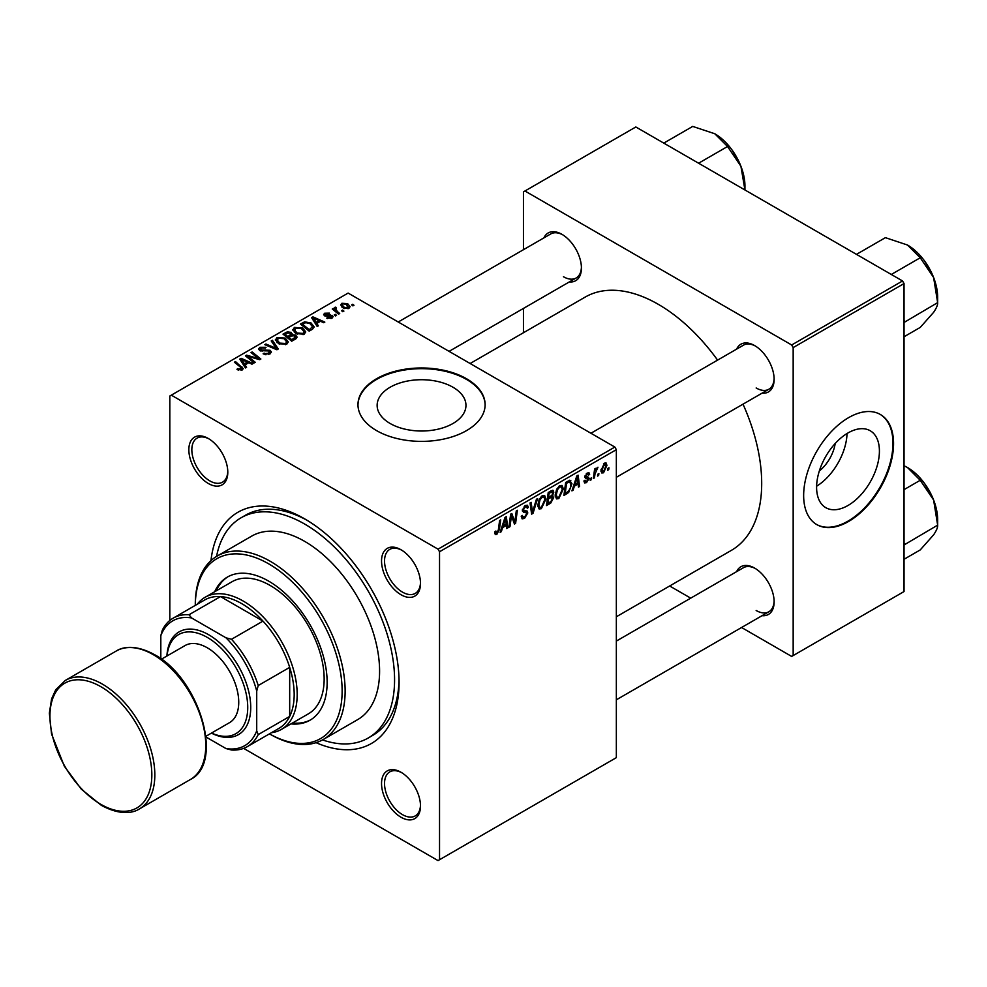 <?xml version="1.0" encoding="UTF-8"?>
<svg xmlns="http://www.w3.org/2000/svg" width="987" height="987" viewBox="0 0 987 987"><rect width="100%" height="100%" fill="white"/><g stroke="black" fill="none" stroke-linecap="round" stroke-linejoin="round"><path stroke-width="1.48" d="M390.149 423.497A44.415 25.65 180 0 1 377.133 405.373A44.415 25.65 180 0 1 404.559 381.673A44.415 25.65 180 0 1 452.959 387.237A44.415 25.65 180 0 1 465.963 405.373A44.415 25.65 180 0 1 438.549 429.061A44.415 25.65 180 0 1 390.149 423.497M466.506 378.724A63.575 36.704 0 0 0 397.218 370.767A63.575 36.704 0 0 0 357.973 404.682A63.575 36.704 0 0 0 376.602 430.628A63.575 36.704 0 0 0 445.877 438.586A63.575 36.704 0 0 0 485.123 404.682A63.575 36.704 0 0 0 466.506 378.724M485.123 405.028A63.575 36.704 0 0 0 466.506 379.415A63.575 36.704 0 0 0 397.502 371.396A63.575 36.704 0 0 0 357.985 405.028M401.018 817.248A27.55 15.903 60 0 1 381.537 783.518A27.55 15.903 60 0 1 401.018 772.266L401.018 772.266A27.55 15.903 60 0 1 420.499 806.009A27.55 15.903 60 0 1 401.018 817.248M401.783 772.722A25.428 14.682 -120 0 0 389.803 771.871A25.428 14.682 -120 0 0 385.905 792.253A25.428 14.682 -120 0 0 402.523 814.657A25.428 14.682 -120 0 0 415.231 815.916A25.428 14.682 -120 0 0 420.487 805.121M208.319 483.494A27.55 15.903 60 0 1 188.85 449.751A27.55 15.903 60 0 1 208.319 438.499L208.319 438.499A27.55 15.903 60 0 1 227.8 472.242A27.55 15.903 60 0 1 208.319 483.494M209.084 438.956A25.428 14.682 -120 0 0 197.104 438.105A25.428 14.682 -120 0 0 193.205 458.486A25.428 14.682 -120 0 0 209.824 480.891A25.428 14.682 -120 0 0 222.531 482.149A25.428 14.682 -120 0 0 227.787 471.354M401.018 594.742A27.55 15.903 60 0 1 381.537 560.998A27.55 15.903 60 0 1 401.018 549.759L401.018 549.759A27.55 15.903 60 0 1 420.499 583.49A27.55 15.903 60 0 1 401.018 594.742M401.783 550.215A25.428 14.682 -120 0 0 389.803 549.364A25.428 14.682 -120 0 0 385.905 569.733A25.428 14.682 -120 0 0 402.523 592.151A25.428 14.682 -120 0 0 415.231 593.409A25.428 14.682 -120 0 0 420.487 582.601M736.635 349.114A27.55 15.903 60 0 1 754.648 345.586L754.648 345.586A27.55 15.903 60 0 1 774.129 379.329A27.55 15.903 60 0 1 762.063 393.159M755.413 346.042A25.428 14.682 -120 0 0 743.433 345.191L590.917 433.256M543.936 237.867A27.55 15.903 60 0 1 561.948 234.338L561.948 234.338A27.55 15.903 60 0 1 581.429 268.082A27.55 15.903 60 0 1 569.376 281.912M562.713 234.795A25.428 14.682 -120 0 0 550.734 233.944L398.217 321.996M736.635 571.633A27.55 15.903 60 0 1 754.648 568.105L754.648 568.105A27.55 15.903 60 0 1 774.129 601.836A27.55 15.903 60 0 1 762.063 615.678M755.413 568.561A25.428 14.682 -120 0 0 743.433 567.71L616.344 641.081M210.959 560.616A133.504 77.085 60 0 1 304.675 518.866L304.675 518.866A133.504 77.085 60 0 1 304.675 518.878A133.504 77.085 60 0 1 399.069 682.375A133.504 77.085 60 0 1 316.062 742.668M306.945 520.223A127.15 73.408 -120 0 0 245.59 515.165L241.099 517.768A127.15 73.408 -120 0 0 216.548 556.421M616.344 616.776L731.416 550.339A146.224 84.426 -120 0 0 743.014 404.164M717.586 360.119A146.224 84.426 -120 0 0 658.304 304.329A146.224 84.426 -120 0 0 585.192 297.087L470.133 363.512M835.187 443.496A28.142 16.248 -60 0 1 819.333 470.972M848.006 505.48A44.415 25.65 120 0 0 877.024 466.345A44.415 25.65 120 0 0 870.213 430.751A44.415 25.65 120 0 0 848.006 432.948A44.415 25.65 120 0 0 818.988 472.094A44.415 25.65 120 0 0 825.798 507.676A44.415 25.65 120 0 0 848.006 505.48M816.607 486.221A44.415 25.65 120 0 0 847.031 433.527M848.598 521.469A63.575 36.704 120 0 0 890.138 465.445A63.575 36.704 120 0 0 880.392 414.503A63.575 36.704 120 0 0 848.598 417.649A63.575 36.704 120 0 0 807.07 473.674A63.575 36.704 120 0 0 816.817 524.615A63.575 36.704 120 0 0 848.598 521.469M816.52 524.442A63.575 36.704 120 0 0 848.006 521.124A63.575 36.704 120 0 0 889.46 465.37A63.575 36.704 120 0 0 880.083 414.33M614.852 447.062L616.344 449.665L439.536 551.745L438.031 549.154L614.852 447.062L348.127 293.077L169.813 396.021L169.813 620.49M439.536 551.745L439.536 859.726L438.031 860.59L243.641 748.368M563.355 488.947L558.79 498.62L556.532 498.891L555.188 495.462L556.619 489.281L559.74 485.653L562.084 485.419L563.355 488.947L562.158 488.257M574.397 486.147L573.114 490.194L571.929 490.872L576.803 475.956L578.135 475.179L579.579 486.468L578.481 487.097L578.123 484L574.397 486.147L573.62 485.703M496.843 534.386L495.289 534.621L494.795 531.796L495.893 531.006L496.917 532.931L498.349 529.822L499.607 520.519L500.717 519.89L499.41 529.513L496.843 534.386L494.709 533.153M494.993 531.648L496.917 532.931M521.259 516.25L524.59 516.954L526.713 513.696L526.429 512.796L523.591 512.376L522.357 510.452L525.294 505.541L527.453 505.208L528.353 507.281L527.255 508.305L526.737 506.763L525.257 506.973L523.443 509.736L523.85 510.587L527.07 510.982L527.798 512.956L524.516 518.409L522.135 518.841L521.259 516.189L522.357 515.411L522.851 517.25L521.272 516.337M522.505 509.193L523.85 510.587M537.607 498.583L533.029 513.339L531.635 514.141L530.031 502.963L531.129 502.321L532.499 511.908L536.434 499.262L537.607 498.583M545.922 499.015L541.345 508.687L539.099 508.959L537.742 505.529L539.186 499.348L542.295 495.721L544.639 495.486L545.922 499.015L544.725 498.324M608.967 467.764L608.72 469.639L607.634 470.268L607.856 468.406L608.967 467.764M616.344 449.665L616.344 757.646L439.536 859.726M552.375 490.255L553.818 492.168L552.375 495.955L553.682 497.645L550.672 503.16L546.465 505.578L548.241 492.439L553.152 490.379M551.61 495.511L553.078 496.079M502.617 527.601L501.322 531.648L500.138 532.326L505.011 517.398L506.343 516.633L507.787 527.909L506.689 528.551L506.343 525.442L502.617 527.601L501.84 527.144M511.093 518.607L509.971 526.651L508.873 527.292L510.661 514.141L511.809 513.474L514.807 522.024L516.275 510.896L517.373 510.267L515.596 523.394L514.449 524.06L511.426 515.547L511.093 518.607L510.131 518.052M586.525 482.606L584.612 482.914L583.922 480.965L585.02 480.175L586.574 481.471L588.018 479.3L585.414 478.239L584.884 476.943L587.166 473.118L589.029 472.822L589.646 474.352L588.56 475.142L587.117 474.241L585.97 476.116L588.548 477.289L589.103 478.572L586.525 482.606L583.922 481.101M584.107 480.829L586.574 481.471M587.783 478.658L584.909 477.375M588.56 475.142L586.29 473.772M584.97 476.129L586.981 477.029M569.622 480.25L571.942 483.716L568.685 492.464L563.898 495.511L565.674 482.384L570.831 480.385M606.943 465.383L603.55 472.785L601.786 472.983L600.96 470.774L604.402 463.162L606.104 462.977L606.943 465.383L605.636 464.618M598.887 473.587L598.64 475.463L597.542 476.092L597.777 474.229L598.887 473.587M594.988 474.044L594.433 477.881L593.335 478.522L594.618 468.973L595.729 468.332L595.445 470.318L597.962 467.209L594.988 474.044L594.014 473.476M591.534 477.831L591.287 479.707L590.189 480.336L590.423 478.473L591.534 477.831M336.555 315.334L335.457 315.963L334.186 314.964L335.309 314.322L336.555 315.334M343.908 311.09L342.81 311.719L341.539 310.72L342.662 310.078L343.908 311.09M292.843 330.127L294.373 327.413L302.664 328.017L305.736 331.891L304.193 334.174L296.051 333.631L292.806 329.658M318.382 325.821L317.197 326.5L311.584 317.641L312.916 316.864L324.834 322.095L323.748 322.724L320.528 321.281L316.802 323.428L318.382 325.821M295.927 338.788L291.733 341.206L283.01 334.124L287.328 331.842L291.153 332.372L292.263 334.692L295.693 335.161L297.124 337.159L295.927 338.788M292.473 334.013L292.263 335.518M278.285 348.966L276.903 349.768L264.8 344.648L265.91 344.007L276.274 348.399L271.215 340.947L272.387 340.268L278.285 348.966M241.099 370.396L240.557 367.226L234.388 362.204L235.486 361.563L243.221 368.644L242.247 369.94L236.929 369.224L241.605 368.496L241.605 370.236M255.238 362.278L254.14 362.92L245.442 355.826L246.59 355.16L258.495 358.565L251.043 352.581L252.154 351.952L260.864 359.021L259.717 359.687L247.811 356.307L255.238 362.278M438.031 549.154L171.319 395.158M246.59 367.275L245.405 367.954L239.792 359.083L241.124 358.318L253.054 363.537L251.956 364.178L248.749 362.722L245.023 364.869L246.59 367.275M269.92 353.963L263.122 353.79L268.76 353.21L269.13 350.965L259.778 350.607L258.545 349.003L259.926 347.301L266.034 347.288L265.281 348.115L261.123 348.029L260.802 349.941L270.13 350.286L271.413 352.026L269.92 353.963M269.821 354.012L269.13 350.965M260.186 350.817L260.186 349.127L260.802 351.039M275.41 340.194L276.94 337.48L285.231 338.085L288.303 341.958L286.748 344.241L278.618 343.698L275.361 339.725M326.746 318.172L327.561 317.382L331.027 317.58L331.287 316.074L324.55 315.803L323.625 314.569L324.674 313.224L329.461 313.126L325.574 313.804L325.476 315.075L330.361 314.915L333.174 316.63L331.928 318.159L326.746 318.172M331.027 318.579L331.287 316.074M325.574 313.804L325.476 316.173M312.274 329.35L309.165 331.138L300.455 324.057L304.539 321.861L311.004 322.922L314.211 326.944L312.274 329.35M348.954 308.326L343.316 308.08L340.7 304.934L341.909 303.28L347.634 303.651L350.101 306.636L348.954 308.326M335.703 308.277L337.209 311.436L339.701 313.508L338.603 314.15L332.261 309.005L333.359 308.363L334.667 309.437L334.716 307.426L335.74 307.154L336.493 308.092L335.309 308.943L335.309 311.485M334.26 308.215L334.716 311.004M353.988 305.267L352.89 305.896L351.619 304.897L352.741 304.255L353.988 305.267M322.502 739.917A127.15 73.408 -120 0 0 368.25 737.992L372.741 735.389A127.15 73.408 -120 0 0 399.044 679.735M902.55 280.962L904.043 283.565L793.166 347.584L791.66 344.981L902.55 280.962L635.825 126.978L523.443 191.86L523.443 249.699M523.443 308.425L523.443 332.73M793.166 347.584L793.166 655.565L791.66 656.429L741.57 627.51M690.715 598.147L669.667 585.994M793.166 655.565L904.043 591.546L904.043 283.565M791.66 344.981L524.948 190.997M756.153 387.977A25.428 14.682 -120 0 0 768.861 389.236A25.428 14.682 -120 0 0 774.116 378.44M563.454 276.73A25.428 14.682 -120 0 0 576.161 277.989A25.428 14.682 -120 0 0 581.417 267.181M756.153 610.497A25.428 14.682 -120 0 0 768.861 611.755A25.428 14.682 -120 0 0 774.116 600.947M246.59 356.763L246.59 355.16M258.495 359.354L258.495 358.565M252.154 353.494L252.154 351.952M247.811 357.763L247.811 356.307M241.124 361.193L241.124 358.318M245.023 367.337L245.023 364.869M242.728 361.193L244.394 363.821L247.367 362.106L241.457 359.453L242.728 361.193L242.728 363.722M244.394 366.337L244.394 363.821M241.457 361.711L241.457 359.453M247.367 363.524L247.367 362.106M237.892 369.891L237.892 368.521M238.706 370.261L238.706 369.101M235.486 363.105L235.486 361.563M241.877 370.125L241.877 366.757M264.084 354.271L264.084 353.087M264.405 354.407L264.405 353.284M265.898 354.802L265.898 353.815M268.76 354.493L268.76 353.21M259.926 350.681L259.926 347.301M262.147 351.249L262.147 350.237M270.13 353.839L270.13 350.286M265.91 345.105L265.91 344.007M276.274 349.509L276.274 348.399M272.387 342.699L272.387 340.268M276.94 342.538L276.94 337.48M285.231 339.479L285.231 338.085M277.051 342.637L277.051 339.849L279.753 343.106L285.601 343.488L286.662 341.872L284.022 338.652L278.124 338.208L277.076 342.649M279.753 344.266L279.753 343.106M285.601 344.734L285.601 343.488M287.328 333.063L287.328 331.842M294.879 339.392L294.57 335.765L291.19 336.024L291.153 332.372M295.693 338.923L295.693 335.161M285.132 334.322L287.859 336.53L290.968 334.223L290.968 336.148L290.104 333.038L287.007 333.236L285.132 334.322L285.132 335.851M287.859 338.06L287.859 336.53M288.87 338.886L288.87 337.357L291.819 339.738L295.458 336.949L295.458 339.059M291.819 341.157L291.819 339.738M291.19 336.024L288.87 337.357M327.561 318.554L327.561 317.382M324.674 315.865L324.674 313.224M326.203 316.284L326.203 315.371M330.361 315.815L330.361 314.915M332.298 317.925L332.298 315.396M312.916 319.739L312.916 316.864M316.802 325.883L316.802 323.428M314.52 319.739L316.173 322.379L319.159 320.664L313.249 317.999L314.52 319.739L314.52 322.268M316.173 324.896L316.173 322.379M313.249 320.257L313.249 317.999M319.159 322.07L319.159 320.664M304.539 323.131L304.539 321.861M311.004 324.291L311.004 322.922M302.577 324.254L309.252 329.683L312.558 326.722L309.856 323.514L305.711 322.65L302.577 324.254L302.577 325.784M309.252 331.089L309.252 329.683M310.658 330.287L310.658 328.868M294.373 332.471L294.373 327.413M302.664 329.424L302.664 328.017M294.508 330.102L297.186 333.038L303.046 333.421L304.095 331.805L301.467 328.585L295.569 328.14L294.508 332.582L294.508 330.102M297.186 334.198L297.186 333.038M303.046 334.667L303.046 333.421M341.909 307.08L341.909 303.28M347.634 305.082L347.634 303.651M348.004 308.734L346.548 304.28L342.81 303.848L342.131 304.884L344.29 307.376L348.004 307.771L348.633 306.797L348.633 308.499M344.29 308.536L344.29 307.376M342.662 311.596L342.662 310.078M333.359 309.906L333.359 308.363M334.667 310.954L334.667 309.437M335.74 308.252L335.74 307.154M335.309 315.84L335.309 314.322M352.741 305.773L352.741 304.255M607.77 469.096L608.72 469.639M549.438 502.445L550.672 503.16M551.277 490.699L553.818 492.168M550.931 496.054L553.682 497.645M548.192 492.797L549.13 493.34L548.587 497.436L550.351 496.412L552.128 494.882L552.732 492.846L550.795 490.971M547.637 496.893L548.587 497.436M549.771 491.551L551.005 492.266L549.13 493.34M552.732 492.846L551.005 492.266M547.427 498.423L548.377 498.978L547.773 503.407L550.894 501.544L552.597 498.238L550.598 496.264M546.835 502.864L547.773 503.407M549.463 496.93L550.684 497.633L548.377 498.978M552.597 498.238L550.684 497.633M537.829 506.652L541.345 508.687M540.037 499.78L538.84 504.962L539.766 507.367L541.431 507.232L544.836 499.508L543.899 497.016L542.258 497.152L540.037 499.78L539.21 499.299M537.792 504.357L538.84 504.962M541.197 496.535L542.258 497.152M531.376 512.389L533.029 513.339M531.203 511.167L532.499 511.908M521.272 516.546L524.516 518.409M525.318 505.517L528.353 507.281M525.084 505.665L528.353 507.54M524.183 506.356L525.257 506.973M522.394 509.748L523.678 510.489M522.394 509.823L527.798 512.956M498.46 528.958L499.41 529.513M500.52 531.179L501.322 531.648M506.541 527.194L507.787 527.909M505.11 524.739L506.343 525.442M504.665 521.407L503.21 525.837L506.183 524.122L505.529 518.422L504.665 521.407L503.863 520.939M502.408 525.368L503.21 525.837M504.813 518.015L505.529 518.422M509.033 526.108L509.971 526.651M513.351 521.173L514.807 522.024M513.808 522.357L515.596 523.394M510.538 515.029L511.426 515.547M587.339 473.02L589.646 474.352M585.106 475.623L585.97 476.116M584.958 476.178L589.103 478.572M572.312 489.725L573.114 490.194M578.32 485.74L579.579 486.468M576.901 483.285L578.123 484M576.445 479.953L575.002 484.383L577.975 482.668L577.321 476.98L576.445 479.953L575.643 479.497M574.2 483.926L575.002 484.383M576.605 476.561L577.321 476.98M565.785 493.007L567.007 493.722M570.745 483.025L571.942 483.716M567.648 491.859L568.685 492.464M566.575 483.272L565.218 493.34L566.612 492.538C569.499 490.551 570.918 487.8 570.844 484.272L569.536 481.767L566.575 483.272L565.625 482.729M564.268 492.797L565.218 493.34M568.13 480.965L570.091 481.878L568.315 480.854M555.262 496.597L558.79 498.62M557.482 489.712L556.273 494.894L557.199 497.3L558.864 497.164L562.269 489.453L561.344 486.949L559.703 487.084L557.482 489.712L556.643 489.231M555.225 494.29L556.273 494.894M558.63 486.468L559.703 487.084M600.972 471.292L603.55 472.785M603.958 463.458L605.278 464.223L604.352 464.297L602.045 470.009L603.563 471.675L605.858 466L603.526 463.816M601.034 469.417L602.045 470.009M600.96 470.799L603.563 471.675M597.69 474.907L598.64 475.463M593.495 477.338L594.433 477.881M594.507 469.775L595.445 470.318M596.407 468.183L597.517 468.837M596.259 468.455L596.975 468.874M590.337 479.164L591.287 479.707M247.355 746.616A74.173 42.823 60 0 1 231.513 750.009L225.986 748.553A72.051 41.602 -120 0 0 256.719 730.812L258.224 734.599A74.173 42.823 60 0 1 247.355 746.616L278.827 728.443A74.173 42.823 -120 0 0 289.685 716.426L289.685 667.36A74.173 42.823 -120 0 0 262.986 621.107A74.173 42.823 -120 0 0 241.741 603.649A74.173 42.823 -120 0 0 220.496 596.58A74.173 42.823 -120 0 0 204.654 599.985L173.181 618.146A74.173 42.823 60 0 1 189.023 614.741L191.552 617.936A72.051 41.602 -120 0 0 160.819 635.677L160.819 658.761M197.227 604.266A76.283 44.045 60 0 1 205.099 597.283A76.283 44.045 60 0 1 243.234 601.058A76.283 44.045 60 0 1 293.077 668.285A76.283 44.045 60 0 1 281.381 729.418A76.283 44.045 60 0 1 271.388 732.736M258.224 734.599L289.685 716.426A74.173 42.823 -120 0 0 289.685 667.36L258.224 685.533L256.719 691.048A72.051 41.602 -120 0 0 225.986 637.812L231.513 639.28L262.986 621.107L220.496 596.58L189.023 614.741M225.986 637.812L191.552 617.936M160.819 635.677L162.324 630.162A74.173 42.823 60 0 1 173.181 618.146M205.999 737.018L225.986 748.553M256.719 730.812L256.719 691.048M231.513 639.28A74.173 42.823 60 0 1 258.224 685.533M290.955 723.878A82.649 47.721 -120 0 0 310.029 720.214A82.649 47.721 -120 0 0 322.7 653.986A82.649 47.721 -120 0 0 268.711 581.158A82.649 47.721 -120 0 0 227.392 577.062A82.649 47.721 -120 0 0 214.672 591.744M228.145 576.642A82.649 47.721 -120 0 0 216.178 590.88M269.463 733.847A103.832 59.948 -120 0 0 342.131 690.604A103.832 59.948 -120 0 0 268.711 563.861A103.832 59.948 -120 0 0 195.29 605.389L195.29 604.525A105.954 61.169 60 0 1 217.226 556.014A105.954 61.169 60 0 1 270.204 561.258A105.954 61.169 60 0 1 339.429 654.628A105.954 61.169 60 0 1 323.181 739.534A105.954 61.169 60 0 1 270.204 734.291L269.451 733.847L270.204 734.291M323.181 739.534L357.652 719.634A105.954 61.169 -120 0 0 373.888 634.74A105.954 61.169 -120 0 0 304.675 541.37A105.954 61.169 -120 0 0 251.697 536.114L217.226 556.014M368.25 737.992A127.15 73.408 -120 0 0 387.731 636.109A127.15 73.408 -120 0 0 304.675 524.06A127.15 73.408 -120 0 0 241.099 517.768M205.099 597.283L232.068 581.713A76.283 44.045 60 0 1 270.204 585.488A76.283 44.045 60 0 1 320.047 652.715A76.283 44.045 60 0 1 308.351 713.848L281.381 729.418M292.46 723.015A82.649 47.721 -120 0 0 310.769 719.77M904.043 544.972L937.65 525.146L937.65 519.767A42.651 24.626 60 0 0 933.616 500.014A42.651 24.626 -120 0 0 922.574 480.903A42.651 24.626 -120 0 0 907.497 467.53L920.242 480.274L933.616 500.014L937.65 525.146C937.847 527.354 936.49 530.574 933.616 534.843L920.242 549.919L904.043 559.271M905.03 543.985L904.043 542.986M904.043 489.626L920.242 480.274M904.043 465.741L907.497 467.53M856.482 254.362L885.413 237.657L907.497 245.023L920.242 257.767L933.616 277.507L937.65 302.639C937.86 304.81 936.503 308.043 933.616 312.336L920.242 327.413L904.043 336.764M891.298 274.472L920.242 257.767M904.043 322.465L937.65 302.639L937.65 297.247A42.651 24.626 -120 0 0 933.616 277.507A42.651 24.626 60 0 0 907.497 245.023M905.03 321.478L904.043 320.479M740.916 166.26L744.938 189.973L744.951 186A42.651 24.626 -120 0 0 740.916 166.26A42.651 24.626 -120 0 0 714.798 133.763L727.542 146.508L740.916 166.26M698.599 163.213L727.542 146.508M663.782 143.115L692.714 126.41L714.798 133.763M211.539 733.033A57.221 33.04 -120 0 0 247.675 704.965A57.221 33.04 -120 0 0 207.27 637.392A57.221 33.04 -120 0 0 167.037 655.948M166.902 656.034A59.331 34.261 60 0 1 208.775 634.801A59.331 34.261 60 0 1 250.71 705.939A59.331 34.261 60 0 1 211.403 733.119M161.424 659.193L185.025 645.572A44.501 25.699 60 0 1 207.27 647.78A44.501 25.699 60 0 1 236.349 686.989A44.501 25.699 60 0 1 229.527 722.644L205.925 736.277M251.969 357.59L251.969 356.615M255.88 358.651L255.88 357.701M249.958 359.515L249.958 357.936M265.121 350.94L265.121 349.78M273.165 348.189L273.165 347.029M285.699 334.001L285.699 332.582M289.623 336.912L289.623 335.506M293.855 339.984L293.855 338.566M327.783 316.148L327.783 315.248M303.071 323.97L303.071 322.552M337.209 313.015L337.209 311.436M530.772 508.169L532.141 508.959M522.407 511.056L524.899 512.5M511.624 516.287L513.24 517.213M512.5 518.965L514.252 519.976M566.933 481.656L568.154 482.359M102.389 684.114A74.173 42.823 60 0 1 150.838 749.466A74.173 42.823 60 0 1 139.463 808.896C133.726 812.72 120.932 816.027 101.328 805.33L81.279 789.144L64.377 766.282L51.558 734.057L49.35 713.182L51.608 698.821L55.778 689.691L65.302 680.438A74.173 42.823 60 0 1 102.389 684.114M100.884 804.356A72.051 41.602 -120 0 0 151.838 774.943A72.051 41.602 -120 0 0 100.884 686.705A72.051 41.602 -120 0 0 49.942 716.118A72.051 41.602 -120 0 0 100.884 804.356M116.244 651.025C122.215 647.077 135.083 644.03 154.391 654.591C199.004 677.835 224.851 762.889 190.417 779.483A74.173 42.823 -120 0 0 201.78 720.054A74.173 42.823 -120 0 0 153.33 654.689A74.173 42.823 -120 0 0 116.244 651.025L65.302 680.438M286.662 341.872L286.662 344.29M331.755 316.704L331.755 318.258M325.056 314.483L325.056 316.037M312.558 326.722L312.558 329.177M304.095 331.805L304.095 334.223M342.131 304.884L342.131 307.265M543.899 497.016L541.986 495.906M539.766 507.367L537.779 506.208M526.737 506.763L524.961 505.739M523.752 510.538L522.394 509.761M496.128 533.029L494.746 532.227M588.141 474.093L586.821 473.328M561.344 486.949L559.432 485.838M557.199 497.3L555.212 496.14M768.861 611.755L616.344 699.808M932.283 496.831L924.671 483.642M616.344 477.301L768.861 389.236M932.283 274.324L924.671 261.136M576.161 277.989L449.073 351.36M731.972 149.876L739.584 163.065M190.417 779.483L139.463 808.896"/></g></svg>
